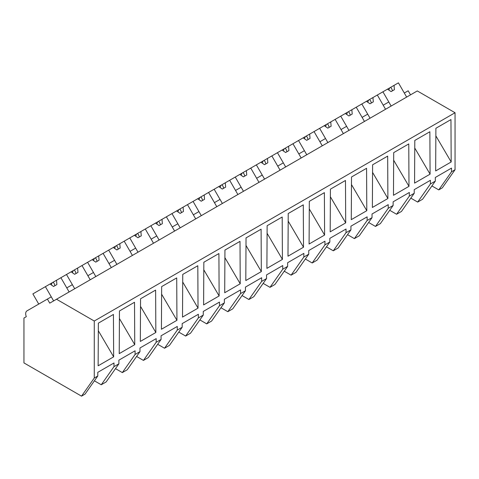 <?xml version="1.0" encoding="UTF-8"?>
<svg xmlns="http://www.w3.org/2000/svg" width="479" height="479" viewBox="0 0 479 479"><rect width="100%" height="100%" fill="white"/><g stroke="black" fill="none" stroke-linecap="round" stroke-linejoin="round"><path stroke-width="0.72" d="M410.527 94.848L408.174 90.782L404.3 93.022L406.647 97.087L398.426 82.849L394.049 85.376L394.409 89.693L391.086 91.609L387.529 89.142L382.925 91.8L391.145 106.039L388.798 101.973L387.08 102.961L383.206 105.2L385.553 109.266L377.332 95.028L382.925 91.8M431.926 185.948L438.77 189.9L442.309 187.858L455.05 169.734L455.05 112.739L417.299 90.938L49.744 303.147L47.397 299.076L26.98 310.865A6.263 3.616 60 0 0 26.297 316.685L23.95 318.038L23.95 362.908L81.526 396.151L94.267 378.027L94.267 321.032L56.516 299.237M455.05 112.739L94.267 321.032M81.526 396.151L85.046 394.121L97.788 375.997L94.267 378.027M97.788 375.997L97.788 372.339L113.984 362.98L113.984 366.645L118.882 363.818L118.882 360.154L135.084 350.802L135.084 354.466L139.976 351.64L139.976 347.976L156.178 338.623L156.178 342.281L158.633 340.868L161.07 339.461L161.07 335.797L177.272 326.444L177.272 330.103L182.17 327.277L182.17 323.618L198.366 314.266L198.366 317.924L200.827 316.505L203.264 315.098L203.264 311.44L219.466 302.087L219.466 305.746L224.358 302.92L224.358 299.261L240.56 289.909L240.56 293.567L244.098 291.525L245.452 290.741L245.452 287.083L261.654 277.73L261.654 281.389L266.552 278.562L266.552 274.904L282.748 265.546L282.748 269.21L285.209 267.791L287.645 266.384L287.645 262.72L303.848 253.367L303.848 257.031L308.739 254.205L308.739 250.541L324.942 241.188L324.942 244.847L327.397 243.434L329.833 242.021L329.833 238.362L346.036 229.01L346.036 232.668L350.933 229.842L350.933 226.184L367.13 216.831L367.13 220.49L369.59 219.071L372.027 217.664L372.027 214.005L388.229 204.653L388.229 208.311L393.121 205.485L393.121 201.827L409.323 192.474L409.323 196.133L412.862 194.091L414.215 193.306L414.215 189.648L430.417 180.296L430.417 183.954L435.315 181.128L435.315 177.469L451.511 168.111L451.511 171.775L455.05 169.734M435.662 170.937L451.182 161.974L450.955 119.576L435.89 128.276L435.662 170.937M282.418 259.408L282.191 217.011L267.126 225.711L266.899 268.372L282.418 259.408L267.084 233.285M393.702 152.633L408.767 143.934L408.988 186.337L393.475 195.294L393.702 152.633M387.894 198.516L387.667 156.112L372.602 164.812L372.375 207.473L387.894 198.516L372.566 172.392M430.088 174.152L429.861 131.755L414.796 140.455L414.569 183.116L430.088 174.152L414.754 148.029M351.281 219.651L366.8 210.694L366.573 168.297L351.508 176.991L351.281 219.651M288.22 213.532L303.285 204.832L303.512 247.23L287.993 256.193L288.22 213.532M309.093 244.009L309.32 201.348L324.385 192.654L324.606 235.051L309.093 244.009M345.706 222.873L345.479 180.475L330.414 189.169L330.187 231.83L345.706 222.873L330.372 196.749M203.838 262.247L218.903 253.547L219.131 295.95L203.611 304.907L203.838 262.247M224.711 292.729L224.938 250.068L240.003 241.368L240.23 283.772L224.711 292.729M261.324 271.587L261.097 229.19L246.032 237.889L245.805 280.55L261.324 271.587L245.99 245.464M140.557 298.782L155.621 290.088L155.849 332.486L140.329 341.443L140.557 298.782M182.517 317.086L182.744 274.425L197.809 265.731L198.037 308.129L182.517 317.086M176.943 320.307L176.715 277.91L161.651 286.604L161.423 329.265L176.943 320.307L161.609 294.184M119.229 353.628L119.457 310.967L134.521 302.267L134.749 344.664L119.229 353.628M98.363 323.145L113.427 314.446L113.655 356.843L98.135 365.806L98.363 323.145M438.77 189.9L451.511 171.775M435.315 181.128L422.574 199.252L417.676 202.078L410.832 198.126M417.676 202.078L430.417 183.954M435.848 135.85L451.182 161.974M118.882 363.818L106.14 381.943L101.249 384.769L113.984 366.645M101.249 384.769L94.399 380.817M98.321 330.72L113.655 356.843M38.739 304.075L32.871 293.902L45.397 286.67L53.618 300.908L51.271 296.842L47.397 299.076M69.569 286.274L66.773 287.891L69.126 291.956L60.899 277.718L66.491 274.491L74.718 288.729L72.365 284.658L69.569 286.274M409.323 196.133L396.582 214.257L401.48 211.431L414.215 193.306M396.582 214.257L389.732 210.305M370.051 118.217L367.704 114.152L365.986 115.14L362.112 117.379L364.459 121.444L356.238 107.206L361.831 103.979L370.051 118.217M388.229 208.311L375.488 226.435L380.38 223.609L393.121 205.485M393.66 160.214L408.988 186.337M375.488 226.435L368.638 222.484M348.957 130.396L346.604 126.33L341.012 129.558L343.365 133.629L335.144 119.385L340.737 116.157L348.957 130.396M367.13 220.49L354.388 238.614L356.849 237.195L359.286 235.788L372.027 217.664M354.388 238.614L347.544 234.662M327.858 142.574L325.51 138.509L319.918 141.736L322.265 145.808L314.044 131.563L319.637 128.336L327.858 142.574M346.036 232.668L333.294 250.798L335.755 249.379L338.192 247.972L350.933 229.842M351.466 184.571L366.8 210.694M333.294 250.798L326.45 246.841M306.764 154.759L304.416 150.687L298.824 153.915L301.171 157.986L292.95 143.742L298.543 140.515L306.764 154.759M324.942 244.847L312.2 262.977L317.098 260.151L329.833 242.021M312.2 262.977L305.351 259.019M285.67 166.937L283.323 162.866L277.73 166.093L280.077 170.165L271.856 155.926L277.449 152.693L285.67 166.937M303.848 257.031L291.106 275.156L295.998 272.329L308.739 254.205M309.278 208.928L324.606 235.051M291.106 275.156L284.257 271.204M264.576 179.116L262.223 175.045L256.63 178.278L258.983 182.343L250.762 168.105L256.355 164.872L264.576 179.116M282.748 269.21L270.012 287.334L274.904 284.508L287.645 266.384M288.184 221.106L303.512 247.23M270.012 287.334L263.163 283.382M243.476 191.295L241.129 187.223L235.536 190.456L237.889 194.522L229.663 180.284L235.255 177.056L243.476 191.295M261.654 281.389L248.912 299.513L251.373 298.094L253.81 296.687L266.552 278.562M248.912 299.513L242.069 295.561M222.382 203.473L220.035 199.408L218.316 200.396L214.442 202.635L216.789 206.7L208.569 192.462L214.161 189.235L222.382 203.473M240.56 293.567L227.818 311.691L232.716 308.865L245.452 290.741M227.818 311.691L220.969 307.74M201.288 215.652L198.941 211.586L197.222 212.574L193.348 214.814L195.695 218.879L187.475 204.641L193.067 201.414L201.288 215.652M219.466 305.746L206.724 323.87L211.616 321.044L224.358 302.92M224.896 257.648L240.23 283.772M206.724 323.87L199.875 319.918M180.194 227.83L177.841 223.765L172.248 226.992L174.601 231.064L166.381 216.819L171.973 213.592L180.194 227.83M198.366 317.924L185.63 336.048L190.522 333.222L203.264 315.098M203.803 269.827L219.131 295.95M185.63 336.048L178.781 332.097M159.1 240.009L156.747 235.943L151.154 239.171L153.508 243.242L145.281 228.998L150.873 225.771L159.1 240.009M177.272 330.103L164.531 348.233L166.991 346.814L169.428 345.407L182.17 327.277M182.703 282.005L198.037 308.129M164.531 348.233L157.687 344.275M138 252.194L135.653 248.122L130.06 251.349L132.408 255.421L124.187 241.177L129.779 237.949L138 252.194M156.178 342.281L143.437 360.412L148.334 357.585L161.07 339.461M143.437 360.412L136.587 356.454M116.906 264.372L114.559 260.301L108.967 263.528L111.314 267.599L103.093 253.361L108.685 250.128L116.906 264.372M135.084 354.466L122.343 372.59L127.234 369.764L139.976 351.64M140.515 306.362L155.849 332.486M122.343 372.59L115.493 368.638M95.812 276.551L93.459 272.479L87.867 275.712L90.22 279.778L81.999 265.54L87.591 262.306L95.812 276.551M119.421 318.541L134.749 344.664M394.049 85.376L387.529 89.142M390.547 87.4L391.571 88.352L392.487 90.8M389.637 87.92L388.828 90.046M377.332 95.028L372.949 97.554L373.309 101.871L369.986 103.787L366.435 101.32L361.831 103.979M372.949 97.554L366.435 101.32M369.453 99.578L370.477 100.53L371.393 102.979M368.543 100.099L367.734 102.225M356.238 107.206L351.855 109.739L352.215 114.05L348.892 115.966L345.335 113.499L340.737 116.157M351.855 109.739L345.335 113.499M348.359 111.757L349.383 112.715L350.293 115.158M347.449 112.284L346.64 114.403M335.144 119.385L330.761 121.917L331.121 126.228L327.798 128.144L324.241 125.678L319.637 128.336M330.761 121.917L324.241 125.678M327.259 123.935L328.283 124.893L329.199 127.336M326.355 124.462L325.546 126.582M314.044 131.563L309.668 134.096L310.027 138.407L306.704 140.329L303.147 137.856L298.543 140.515M309.668 134.096L303.147 137.856M306.165 136.114L307.189 137.072L308.105 139.515M305.255 136.641L304.446 138.76M292.95 143.742L288.568 146.275L288.927 150.586L285.604 152.508L282.053 150.035L277.449 152.693M288.568 146.275L282.053 150.035M285.071 148.292L286.095 149.25L287.011 151.693M284.161 148.819L283.352 150.939M271.856 155.926L267.474 158.453L267.833 162.764L264.51 164.686L260.953 162.219L256.355 164.872M267.474 158.453L260.953 162.219M263.977 160.477L265.001 161.429L265.911 163.878M263.067 160.998L262.258 163.117M250.762 168.105L246.38 170.632L246.739 174.949L243.416 176.865L239.859 174.398L235.255 177.056M246.38 170.632L239.859 174.398M242.877 172.656L243.901 173.608L244.817 176.056M241.973 173.176L241.165 175.302M229.663 180.284L225.286 182.81L225.645 187.127L222.322 189.043L218.765 186.576L214.161 189.235M225.286 182.81L218.765 186.576M221.783 184.834L222.807 185.786L223.723 188.235M220.873 185.355L220.065 187.481M208.569 192.462L204.186 194.989L204.545 199.306L201.222 201.222L197.671 198.755L193.067 201.414M204.186 194.989L197.671 198.755M200.689 197.013L201.713 197.965L202.629 200.414M199.779 197.54L198.971 199.659M187.475 204.641L183.092 207.173L183.451 211.484L180.128 213.4L176.571 210.934L171.973 213.592M183.092 207.173L176.571 210.934M179.595 209.191L180.619 210.149L181.529 212.592M178.685 209.718L177.877 211.838M166.381 216.819L161.998 219.352L162.357 223.663L159.034 225.579L155.477 223.112L150.873 225.771M161.998 219.352L155.477 223.112M158.495 221.37L159.519 222.328L160.435 224.771M157.591 221.897L156.783 224.016M145.281 228.998L140.904 231.531L141.263 235.842L137.94 237.764L134.383 235.291L129.779 237.949M140.904 231.531L134.383 235.291M137.401 233.548L138.425 234.506L139.341 236.949M136.491 234.075L135.683 236.195M124.187 241.177L119.804 243.709L120.163 248.02L116.84 249.942L113.289 247.469L108.685 250.128M119.804 243.709L113.289 247.475M116.307 245.727L117.331 246.685L118.247 249.128M115.397 246.254L114.589 248.373M103.093 253.361L98.71 255.888L99.069 260.199L95.746 262.121L92.19 259.654L87.591 262.306M98.71 255.888L92.19 259.654M95.213 257.912L96.237 258.864L97.147 261.312M94.303 258.432L93.495 260.558M81.999 265.54L77.616 268.066L77.975 272.383L74.652 274.299L71.096 271.832L66.491 274.491M77.616 268.066L71.096 271.832M74.113 270.09L75.137 271.042L76.053 273.491M73.209 270.611L72.401 272.737M60.899 277.718L56.522 280.245L56.881 284.562L53.558 286.478L50.002 284.011L45.397 286.67M56.522 280.245L50.002 284.011M53.019 282.269L54.043 283.221L54.959 285.67M52.109 282.79L51.301 284.915"/></g></svg>
